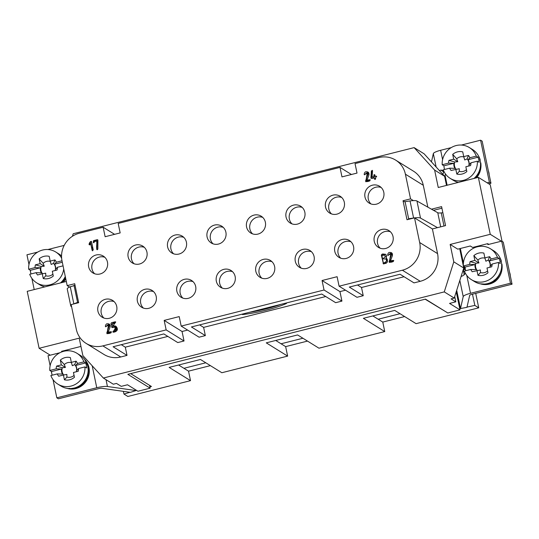 <?xml version="1.0" encoding="UTF-8"?>
<svg xmlns="http://www.w3.org/2000/svg" width="539" height="539" viewBox="0 0 539 539"><rect width="100%" height="100%" fill="white"/><g stroke="black" fill="none" stroke-linecap="round" stroke-linejoin="round"><path stroke-width="0.81" d="M242.577 314.587L241.95 314.197L242.577 314.587A39.94 7.944 168.2 0 0 286.438 303.511L285.811 303.12L286.438 303.511A39.94 7.944 168.2 0 1 242.577 314.587L242.469 314.069M325.745 296.524L203.621 327.382L199.612 324.896M463.23 269.864L464.281 274.897M69.551 287.078L67.186 285.616L62.032 260.937A23.089 22.146 -58.2 0 1 79.334 233.246L103.144 227.229L105.132 236.722L120.17 232.922L118.182 223.436L339.994 167.393L351.441 174.495M381.154 187.478A9.897 9.493 -58.2 0 0 369.646 191.736A9.897 9.493 -58.2 0 0 370.947 203.937M383.788 192.302A9.897 9.493 -58.2 0 0 379.604 186.272A9.897 9.493 -58.2 0 0 366.318 189.674A9.897 9.493 -58.2 0 0 369.168 203.088A9.897 9.493 -58.2 0 0 379.827 202.529A9.897 9.493 -58.2 0 0 383.788 192.302M341.679 197.456A9.897 9.493 -58.2 0 0 330.171 201.707A9.897 9.493 -58.2 0 0 331.472 213.909M344.313 202.273A9.897 9.493 -58.2 0 0 340.129 196.243A9.897 9.493 -58.2 0 0 326.843 199.646A9.897 9.493 -58.2 0 0 329.7 213.06A9.897 9.493 -58.2 0 0 340.352 212.501A9.897 9.493 -58.2 0 0 344.313 202.273M302.204 207.427A9.897 9.493 -58.2 0 0 290.696 211.679A9.897 9.493 -58.2 0 0 291.997 223.88M304.838 212.251A9.897 9.493 -58.2 0 0 300.654 206.215A9.897 9.493 -58.2 0 0 287.375 209.617A9.897 9.493 -58.2 0 0 290.225 223.031A9.897 9.493 -58.2 0 0 300.883 222.472A9.897 9.493 -58.2 0 0 304.838 212.251M262.729 217.399A9.897 9.493 -58.2 0 0 251.221 221.657A9.897 9.493 -58.2 0 0 252.522 233.859M265.363 222.223A9.897 9.493 -58.2 0 0 261.179 216.186A9.897 9.493 -58.2 0 0 247.9 219.595A9.897 9.493 -58.2 0 0 250.75 233.003A9.897 9.493 -58.2 0 0 261.408 232.45A9.897 9.493 -58.2 0 0 265.363 222.223M223.254 227.37A9.897 9.493 -58.2 0 0 211.746 231.629A9.897 9.493 -58.2 0 0 213.046 243.83M225.888 232.194A9.897 9.493 -58.2 0 0 221.704 226.164A9.897 9.493 -58.2 0 0 208.425 229.567A9.897 9.493 -58.2 0 0 211.275 242.981A9.897 9.493 -58.2 0 0 221.933 242.422A9.897 9.493 -58.2 0 0 225.888 232.194M183.779 237.349A9.897 9.493 -58.2 0 0 172.271 241.6A9.897 9.493 -58.2 0 0 173.571 253.802M186.413 242.166A9.897 9.493 -58.2 0 0 182.229 236.136A9.897 9.493 -58.2 0 0 168.95 239.538A9.897 9.493 -58.2 0 0 171.8 252.953A9.897 9.493 -58.2 0 0 182.458 252.393A9.897 9.493 -58.2 0 0 186.413 242.166M144.304 247.32A9.897 9.493 -58.2 0 0 132.796 251.572A9.897 9.493 -58.2 0 0 134.096 263.773M146.938 252.144A9.897 9.493 -58.2 0 0 142.754 246.107A9.897 9.493 -58.2 0 0 129.475 249.51A9.897 9.493 -58.2 0 0 132.325 262.924A9.897 9.493 -58.2 0 0 142.983 262.365A9.897 9.493 -58.2 0 0 146.938 252.144M104.835 257.292A9.897 9.493 -58.2 0 0 93.321 261.55A9.897 9.493 -58.2 0 0 94.621 273.751M107.463 262.116A9.897 9.493 -58.2 0 0 103.279 256.079A9.897 9.493 -58.2 0 0 90 259.488A9.897 9.493 -58.2 0 0 92.849 272.896A9.897 9.493 -58.2 0 0 103.508 272.343A9.897 9.493 -58.2 0 0 107.463 262.116M385.392 256.658A15.833 15.186 -58.2 0 0 385.749 256.672M380.197 248.23A9.897 9.493 121.8 0 1 378.897 236.028A9.897 9.493 121.8 0 1 390.404 231.777M393.039 236.601A9.897 9.493 -58.2 0 0 388.855 230.564A9.897 9.493 -58.2 0 0 375.575 233.966A9.897 9.493 -58.2 0 0 378.425 247.381A9.897 9.493 -58.2 0 0 389.084 246.822A9.897 9.493 -58.2 0 0 393.039 236.601M385.641 262.513L385.506 262.432A15.833 15.186 121.8 0 1 385.607 263.423M340.722 258.201A9.897 9.493 121.8 0 1 339.422 246.006A9.897 9.493 121.8 0 1 350.929 241.748M353.564 246.572A9.897 9.493 -58.2 0 0 349.38 240.535A9.897 9.493 -58.2 0 0 336.1 243.945A9.897 9.493 -58.2 0 0 338.95 257.352A9.897 9.493 -58.2 0 0 349.609 256.793A9.897 9.493 -58.2 0 0 353.564 246.572M301.247 268.179A9.897 9.493 121.8 0 1 299.947 255.978A9.897 9.493 121.8 0 1 311.454 251.72M314.089 256.544A9.897 9.493 -58.2 0 0 309.905 250.514A9.897 9.493 -58.2 0 0 296.625 253.916A9.897 9.493 -58.2 0 0 299.475 267.331A9.897 9.493 -58.2 0 0 310.134 266.771A9.897 9.493 -58.2 0 0 314.089 256.544M261.779 278.151A9.897 9.493 121.8 0 1 260.472 265.949A9.897 9.493 121.8 0 1 271.986 261.698M274.614 266.515A9.897 9.493 -58.2 0 0 270.43 260.485A9.897 9.493 -58.2 0 0 257.15 263.888A9.897 9.493 -58.2 0 0 260 277.302A9.897 9.493 -58.2 0 0 270.659 276.743A9.897 9.493 -58.2 0 0 274.614 266.515M222.304 288.122A9.897 9.493 121.8 0 1 221.003 275.921A9.897 9.493 121.8 0 1 232.511 271.669M235.139 276.494A9.897 9.493 -58.2 0 0 230.962 270.457A9.897 9.493 -58.2 0 0 217.675 273.859A9.897 9.493 -58.2 0 0 220.525 287.274A9.897 9.493 -58.2 0 0 231.184 286.714A9.897 9.493 -58.2 0 0 235.139 276.494M182.829 298.094A9.897 9.493 121.8 0 1 181.528 285.899A9.897 9.493 121.8 0 1 193.036 281.641M195.67 286.465A9.897 9.493 -58.2 0 0 191.486 280.428A9.897 9.493 -58.2 0 0 178.2 283.837A9.897 9.493 -58.2 0 0 181.05 297.245A9.897 9.493 -58.2 0 0 191.709 296.686A9.897 9.493 -58.2 0 0 195.67 286.465M143.354 308.072A9.897 9.493 121.8 0 1 142.053 295.871A9.897 9.493 121.8 0 1 153.561 291.612M156.195 296.437A9.897 9.493 -58.2 0 0 152.011 290.406A9.897 9.493 -58.2 0 0 138.725 293.809A9.897 9.493 -58.2 0 0 141.582 307.223A9.897 9.493 -58.2 0 0 152.241 306.664A9.897 9.493 -58.2 0 0 156.195 296.437M103.879 318.044A9.897 9.493 121.8 0 1 102.578 305.842A9.897 9.493 121.8 0 1 114.086 301.591M116.72 306.408A9.897 9.493 -58.2 0 0 112.536 300.378A9.897 9.493 -58.2 0 0 99.257 303.78A9.897 9.493 -58.2 0 0 102.107 317.195A9.897 9.493 -58.2 0 0 112.766 316.636A9.897 9.493 -58.2 0 0 116.72 306.408M432.399 228.94L414.518 217.85L419.672 242.523A23.089 22.146 -58.2 0 1 402.37 270.214L339.085 286.202L356.973 297.299L363.239 295.716L349.306 287.071L400.059 274.25L413.992 282.887L420.252 281.311A23.089 22.146 -58.2 0 0 437.56 253.62L432.399 228.94L445.558 225.619L441.596 206.632L431.469 209.193M404.068 276.736L361.521 287.489L357.512 285.003M361.521 287.489L363.239 295.716M203.621 327.382L205.339 335.608L191.412 326.964L321.743 294.038L335.669 302.682L341.935 301.099L339.947 291.606L322.066 280.509L337.104 276.709L339.085 286.202M339.947 291.606L345.526 290.198M341.935 301.099L324.047 290.002L322.066 280.509M205.339 335.608L199.073 337.192L181.192 326.095L324.047 290.002M167.851 336.417L125.297 347.17L127.015 355.396L113.089 346.759L163.843 333.931L177.769 342.575L184.035 340.992L182.054 331.498L164.166 320.402L179.204 316.602L181.192 326.095M182.054 331.498L187.626 330.09M184.035 340.992L166.153 329.895L164.166 320.402M121.295 344.684L125.297 347.17M67.186 285.616L74.705 283.716L78.674 302.696L71.155 304.596L76.309 329.275A23.089 22.146 -58.2 0 0 86.072 343.356A23.089 22.146 -58.2 0 0 102.868 345.883L166.153 329.895M86.072 343.356L103.953 354.446A23.089 22.146 -58.2 0 0 120.749 356.98L127.015 355.396M414.518 217.85L406.999 219.744L403.031 200.764L410.55 198.864L405.395 174.185A23.089 22.146 -58.2 0 0 395.633 160.103A23.089 22.146 -58.2 0 0 378.836 157.577L355.033 163.593L357.013 173.086L341.975 176.886L339.994 167.393M427.851 207.151L423.283 185.281A23.089 22.146 -58.2 0 0 413.521 171.2L395.633 160.103M410.55 198.864L413.366 200.609M388.693 254.947L390.802 253.734L389.266 262.358L393.632 260.411L390.425 261.071L392.379 255.735L391.395 252.69L388.693 254.947C386.867 257.022 387.817 252.137 389.596 252.454C391.853 252.346 392.776 253.438 392.379 255.735L390.425 261.071C392.85 260.142 393.834 260.283 393.355 261.503C391.098 262.446 389.677 262.493 389.084 261.651L391.233 255.52C391.105 253.148 390.263 252.959 388.693 254.947M365.193 174.279L367.295 173.066L365.759 181.69L370.131 179.743L366.918 180.403L368.878 175.074L367.894 172.022L365.193 174.279C363.367 176.354 364.317 171.469 366.096 171.793C368.346 171.678 369.276 172.77 368.878 175.074L366.918 180.403C369.35 179.474 370.327 179.615 369.855 180.834C367.598 181.778 366.176 181.825 365.583 180.983L367.733 174.852C367.605 172.487 366.756 172.291 365.193 174.279M111.735 327.079L112.004 327.55L115.272 327.254L115.413 330.481L112.974 332.179L116.808 330.676L115.919 326.257L112.779 326.304L112.24 323.73L115.595 321.85L111.229 324.667L111.735 327.079L110.98 323.474L111.512 322.713L115.07 321.817C115.993 322.706 115.05 323.339 112.24 323.73L112.779 326.304C114.82 325.441 116.222 325.94 116.976 327.786C119.294 331.647 111.27 333.439 113.271 331.087C115.535 330.926 116.384 329.922 115.831 328.076C115.858 325.94 112.59 328.366 111.735 327.079L112.179 327.611M89.184 243.756L89.642 244.74L90.64 243.197L92.391 250.75L92.54 246.539L91.293 241.371L90.37 241.701L89.184 243.756C89.905 241.863 90.693 241.216 91.556 241.822L93.26 250.002L92.122 250.278L90.64 243.197L90.02 244.436C89.198 245.043 88.922 244.814 89.184 243.756L89.959 244.942M89.164 244.713L89.642 244.74M106.399 326.27L108.507 325.051L106.971 333.681L111.337 331.734L108.13 332.395L110.084 327.058L109.1 324.013L106.399 326.27C104.573 328.345 105.523 323.461 107.301 323.777C109.558 323.669 110.482 324.761 110.084 327.058L108.13 332.395C110.556 331.465 111.533 331.606 111.061 332.819C108.804 333.769 107.382 333.816 106.789 332.967L108.939 326.843C108.811 324.471 107.968 324.283 106.399 326.27M96.798 241.041L96.683 249.079C96.973 249.934 97.357 249.907 97.842 248.998L97.674 239.774L93.597 240.637L93.53 242.665L94.338 241.661L96.798 241.041L96.912 249.631M385.796 254.536L385.634 254.448C383.337 253.909 382.104 253.882 381.929 254.361L381.356 255.095L383.438 263.894L386.247 263.194L387.426 261.819L387.379 259.892L385.985 257.851C386.887 256.429 386.766 255.291 385.634 254.448L385.23 254.152M370.933 177.513L371.162 178.375L374.268 177.742L374.78 179.426L376.411 176.138L375.157 176.307L374.632 174.636L374.026 176.59L372.072 177.082L372.308 170.337L370.933 177.513L371.384 170.876L372.523 170.708L372.072 177.082L374.026 176.59C373.615 174.764 373.911 174.279 374.908 175.135C374.841 175.997 375.427 176.475 376.66 176.57C375.562 177.338 375.225 178.045 375.656 178.692C375.07 179.878 374.612 179.561 374.268 177.742C372.597 178.611 371.486 178.537 370.933 177.513L371.344 178.436M114.591 234.33L103.144 227.229M66.324 281.459L27.219 291.336L39.118 348.288L79.22 338.155L82.858 355.558L103.353 378.028L444.264 291.895L454.236 298.08L463.762 268.031L459.713 248.661M444.264 291.895L453.791 261.846L463.762 268.031M454.721 296.544L455.826 301.827L451.076 298.882L454.236 298.08M456.223 291.801L460.003 309.885L449.56 303.41L455.826 301.827M453.791 261.846L450.153 244.443L457.752 249.153L470.284 245.986L472.656 247.462L487.694 243.662L488.839 244.369M501.371 241.202L490.254 234.31L478.356 177.358L490.227 184.722L502.058 241.364M450.153 244.443L490.254 234.31M478.356 177.358L438.254 187.491L434.623 170.088L414.12 147.619L424.092 153.804L444.594 176.273L434.623 170.088M446.501 185.409L444.594 176.273L445.079 175.438L447.127 185.248M72.415 236.284L73.216 233.751L414.12 147.619M39.118 348.288L50.235 355.188M103.353 378.028L113.325 384.213L116.485 383.418L121.235 386.362L127.5 384.779L137.944 391.253L150.159 388.168L127.844 374.329L425.466 299.132L447.788 312.977L460.003 309.885M61.621 351.307L80.944 346.429M441.926 208.209L433.497 210.338M404.85 201.889L403.031 200.764M149.566 385.331L150.159 388.168M374.955 179.487L374.268 177.742M376.545 176.273L375.157 176.307M374.767 174.771L374.342 176.785L374.026 176.59M374.342 176.785L372.072 177.082M372.436 170.472L371.25 177.715M381.935 255.688L383.492 263.901M386.571 258.161L385.985 257.851M385.392 254.26L381.673 255.291M97.808 239.909L93.914 240.832L93.712 242.725M97 249.281L97.101 249.698M108.507 325.051L108.824 325.253L107.153 333.749M111.472 331.869L108.13 332.395M109.255 324.114L105.705 326.789M92.567 250.81L90.64 243.197M91.435 241.506L90.37 241.701M90.687 241.896L89.501 243.951M115.272 327.254L115.589 327.449L113.163 332.246M116.074 326.364L112.779 326.304M115.73 321.985L112.051 327.274M367.295 173.066L367.611 173.262L365.947 181.758M370.266 179.885L366.918 180.403M368.049 172.13L364.499 174.804M390.802 253.734L391.119 253.93L389.448 262.426M393.766 260.546L390.425 261.071M391.55 252.791L387.999 255.466M249.382 312.324A39.94 7.944 168.2 0 0 280.9 304.36M55.18 270.511A7.566 7.263 -58.2 0 0 53.543 263.355L51.185 264.447L50.188 261.112L54.924 259.919A11.541 11.076 121.8 0 1 56.379 262.217L62.005 260.795M30.999 273.953A18.137 17.403 121.8 0 1 30.393 270.302L28.655 269.217L35.028 267.607A11.541 11.076 121.8 0 1 35.419 264.844L41.193 266.475L44.259 266.199L43.167 263.322L39.158 258.861A11.541 11.076 121.8 0 1 49.184 256.328L50.188 261.112M53.543 263.355L54.924 259.919M63.063 265.855L57.437 267.277L55.598 269.257A7.923 7.607 -58.2 0 0 54.54 264.198L56.379 262.217M57.437 267.277A11.541 11.076 121.8 0 1 57.04 270.039L52.303 271.238L53.3 276.029A11.541 11.076 121.8 0 1 43.275 278.562L42.278 273.772L37.535 274.971A11.541 11.076 121.8 0 1 36.086 272.673L29.712 274.284A18.137 17.403 -58.2 0 0 36.672 282.86A18.137 17.403 -58.2 0 0 63.71 268.961M62.302 262.237L54.54 264.198M43.275 278.562L45.768 275.8L45.721 273.192L42.278 273.772M45.768 275.8A7.566 7.263 -58.2 0 0 52.91 274.142M41.193 266.475A7.566 7.263 -58.2 0 0 42.581 273.724M50.268 261.388A7.566 7.263 -58.2 0 0 43.167 263.322M35.419 264.844L40.162 263.645L39.158 258.861M40.162 263.645L44.259 266.199M35.028 267.607L40.344 267.789A7.923 7.607 -58.2 0 0 41.402 272.849L36.086 272.673M40.344 267.789L30.393 270.302M61.628 258.161A18.137 17.403 -58.2 0 0 55.793 252.03A18.137 17.403 -58.2 0 0 42.594 250.042A18.137 17.403 -58.2 0 0 28.655 269.217M55.793 252.03L58.96 253.99A18.137 17.403 121.8 0 1 61.554 255.978M65.286 276.527A18.137 17.403 121.8 0 1 60.449 282.941M44.825 286.889A18.137 17.403 121.8 0 1 39.832 284.821L36.672 282.86M64.188 245.4L47.843 249.53M37.669 252.104L26.95 254.812L28.978 264.514M30.157 270.147L30.952 273.967M31.868 278.36L34.213 289.571M136.508 390.371L130.404 392.358L101.911 388.302A3.301 0.654 168.2 0 0 98.354 388.713L58.407 398.799L56.824 397.822L96.771 387.73A9.897 1.967 -11.8 0 1 107.436 386.503L135.936 390.553L135.808 389.933M59.917 352.742L48.038 355.74L50.127 365.759M51.306 371.398L52.101 375.218M53.024 379.611L56.824 397.822M93.799 367.558L92.398 366.021M71.283 305.209A9.897 1.967 168.2 0 0 70.791 306.024A9.897 1.967 168.2 0 0 71.074 306.374L71.599 306.738M75.042 285.326L70.272 286.782A9.897 1.967 168.2 0 0 67.22 288.938L70.791 306.024M74.005 285.306L77.576 302.392L73.843 303.868A9.897 1.967 168.2 0 0 73.486 304.009M78.613 302.413L77.576 302.392M463.365 269.83L464.396 274.782M130.674 373.615L151.466 386.51L149.896 386.901M372.853 315.928L378.183 319.236L400.046 313.711M378.183 319.236L382.771 322.079L384.752 331.573L363.387 318.32L394.716 310.403L416.081 323.656L478.74 307.83L475.721 293.371M404.634 316.555L382.771 322.079M275.732 340.466L281.062 343.774L302.925 338.249M281.062 343.774L285.65 346.617L287.631 356.111L266.266 342.858L297.595 334.941L318.96 348.194L384.752 331.573M307.513 341.093L285.65 346.617M178.611 365.004L183.94 368.312L205.804 362.787M183.94 368.312L188.529 371.155L190.516 380.649L169.152 367.396L200.474 359.479L221.846 372.732L287.631 356.111M210.399 365.631L188.529 371.155M129.953 392.291L123.95 394.056L123.384 391.354M123.95 394.056L127.858 396.482L190.516 380.649M445.888 311.798L425.163 299.206M472.487 294.186L474.832 305.404L478.74 307.83M474.832 305.404L467.01 307.089M460.488 308.49L459.747 308.652M509.598 272.438A9.897 9.493 121.8 0 1 510.305 275.853M492.127 264.043A11.541 11.076 121.8 0 1 491.73 266.805L486.993 268.004L487.99 272.788A11.541 11.076 121.8 0 1 477.965 275.321L480.465 272.559L480.411 269.958L472.225 271.737A11.541 11.076 121.8 0 1 470.776 269.439L464.402 271.05A18.137 17.403 -58.2 0 0 471.362 279.626A18.137 17.403 -58.2 0 0 484.561 281.607A18.137 17.403 -58.2 0 0 498.501 262.432L492.127 264.043L490.295 266.023A7.923 7.607 -58.2 0 0 489.237 260.964L491.069 258.983L497.443 257.373A18.137 17.403 -58.2 0 0 490.483 248.796A18.137 17.403 -58.2 0 0 472.029 249.072A18.137 17.403 -58.2 0 0 463.345 265.983L469.718 264.373L475.034 264.548A7.923 7.607 -58.2 0 0 476.092 269.615L470.776 269.439M477.965 275.321L476.968 270.538M469.718 264.373A11.541 11.076 121.8 0 1 470.116 261.61L475.883 263.241A7.566 7.263 -58.2 0 0 477.271 270.484M465.696 270.719A18.137 17.403 121.8 0 1 465.09 267.061L463.345 265.983M475.034 264.548L465.09 267.061M470.116 261.61L474.852 260.411L473.855 255.627A11.541 11.076 121.8 0 1 483.881 253.094L484.878 257.878L489.614 256.685A11.541 11.076 121.8 0 1 491.069 258.983M484.878 257.878L485.875 261.213L488.24 260.121L489.614 256.685M484.959 258.154A7.566 7.263 -58.2 0 0 477.857 260.088L473.855 255.627M474.852 260.411L478.949 262.965L477.857 260.088M475.883 263.241L478.949 262.965M489.87 267.277A7.566 7.263 -58.2 0 0 488.24 260.121M480.465 272.559A7.566 7.263 -58.2 0 0 487.6 270.908M497.443 257.373L499.181 258.45L489.237 260.964M499.181 258.45A18.137 17.403 121.8 0 1 500.239 263.51L498.501 262.432M490.483 248.796L493.65 250.756A18.137 17.403 121.8 0 1 501.405 268.779A18.137 17.403 121.8 0 1 487.721 283.575A18.137 17.403 121.8 0 1 474.529 281.587L471.362 279.626M501.647 264.184L501.957 264.15A18.454 17.491 -96.1 0 1 495.489 281.183L494.175 280.064M495.489 281.183L495.28 280.752L495.489 281.183A17.477 16.77 121.8 0 1 480.364 283.831L488.179 284.336L495.516 281.19C500.563 276.75 502.712 271.07 501.971 264.15M499.613 257.116A18.454 16.332 125.2 0 1 501.297 260.964L500.846 261.327L501.034 260.667M488.442 171.193A9.897 9.493 121.8 0 1 489.156 174.602M470.971 162.798A11.541 11.076 121.8 0 1 470.581 165.561L465.844 166.76L466.841 171.543A11.541 11.076 121.8 0 1 456.816 174.077L459.309 171.314L459.262 168.714L451.076 170.486A11.541 11.076 121.8 0 1 449.627 168.188L443.253 169.798A18.137 17.403 -58.2 0 0 450.206 178.375A18.137 17.403 -58.2 0 0 463.405 180.363A18.137 17.403 -58.2 0 0 477.345 161.188L470.971 162.798L469.139 164.779A7.923 7.607 -58.2 0 0 468.081 159.719L469.914 157.732L476.287 156.121A18.137 17.403 -58.2 0 0 469.334 147.545A18.137 17.403 -58.2 0 0 450.88 147.827A18.137 17.403 -58.2 0 0 442.196 164.739L448.569 163.128L453.885 163.304A7.923 7.607 -58.2 0 0 454.943 168.363L449.627 168.188M456.816 174.077L455.819 169.293M448.569 163.128A11.541 11.076 121.8 0 1 448.96 160.366L454.734 161.996A7.566 7.263 -58.2 0 0 456.115 169.239M444.54 169.475A18.137 17.403 121.8 0 1 443.934 165.817L442.196 164.739M453.885 163.304L443.934 165.817M448.96 160.366L453.703 159.167L452.699 154.376A11.541 11.076 121.8 0 1 462.725 151.85L463.729 156.633L468.465 155.434A11.541 11.076 121.8 0 1 469.914 157.732M463.729 156.633L464.726 159.968L467.084 158.877L468.465 155.434M463.809 156.91A7.566 7.263 -58.2 0 0 456.701 158.837L452.699 154.376M453.703 159.167L457.8 161.72L456.701 158.837M454.734 161.996L457.8 161.72M468.721 166.032A7.566 7.263 -58.2 0 0 467.084 158.877M459.309 171.314A7.566 7.263 -58.2 0 0 466.451 169.664M476.287 156.121L478.032 157.206L468.081 159.719M478.032 157.206A18.137 17.403 121.8 0 1 479.09 162.266L477.345 161.188M469.334 147.545L472.501 149.512A18.137 17.403 121.8 0 1 473.99 178.463M458.366 182.411A18.137 17.403 121.8 0 1 453.373 180.343L450.206 178.375M68.722 388.552L69.241 388.875L69.518 388.323L69.241 388.875A18.454 18.373 104.5 0 1 67.139 388.37L69.248 388.882L79.651 387.117L87.278 379.49L89.204 368.932L84.711 359.459M466.794 275.442L470.52 293.297A9.897 1.967 168.2 0 0 463.217 296.612L460.501 308.551L466.956 307.324L469.671 295.385A3.301 0.654 -11.8 0 1 472.103 294.281L512.05 284.188L510.467 283.211L501.674 241.128L487.889 244.612L487.694 243.662M460.501 308.551L456.695 290.319M465.426 273.307L462.893 275.766A9.897 1.967 168.2 0 0 461.061 276.541M470.52 293.297L510.467 283.211M512.05 284.188L503.258 242.112L501.674 241.128M451.21 147.619L440.646 150.287A9.897 1.967 168.2 0 0 433.336 153.602L431.456 161.882M487.182 182.836L489.385 182.276L490.962 183.26L488.765 183.812M489.385 182.276L480.593 140.201L482.176 141.178L490.962 183.26M480.593 140.201L461.384 145.052M439.453 170.641A9.897 1.967 -11.8 0 1 440.821 170.088L443.476 170.378M443.792 171.099L442.923 174.441M445.423 173.902A4.123 3.955 121.8 0 1 445.079 175.438M414.592 217.891A9.897 1.967 -11.8 0 1 420.514 218.093L416.95 201.007L437.762 212.737A6.596 1.314 168.2 0 0 441.252 212.898A13.192 2.628 -11.8 0 1 442.876 212.764M420.521 218.086L437.486 227.653M407.848 219.535L408.65 218.746L413.602 218.025A9.897 1.967 -11.8 0 1 414.08 217.958M408.65 218.746L405.079 201.66L410.031 200.939A9.897 1.967 -11.8 0 1 416.95 201.007M464.847 268.86L463.506 268.82M463.756 268.031L464.53 268.543A4.123 3.955 121.8 0 1 465.467 269.79M463.297 269.493L463.742 269.379L463.412 269.116M463.742 269.379A16.493 3.301 75.8 0 0 464.483 269.547A16.493 3.301 75.8 0 0 465.029 269.082M480.498 162.933L480.808 162.906A18.454 17.491 -96.1 0 1 476.489 177.83M478.457 155.872A18.454 16.332 125.2 0 1 480.141 159.712L479.697 160.083L479.885 159.416M76.336 371.755A7.566 7.263 -58.2 0 0 74.699 364.6L72.334 365.698L71.337 362.363L76.08 361.164A11.541 11.076 121.8 0 1 77.528 363.461L83.902 361.851A18.137 17.403 -58.2 0 0 76.942 353.274A18.137 17.403 -58.2 0 0 63.75 351.287A18.137 17.403 -58.2 0 0 49.804 370.468L56.177 368.858L61.493 369.033A7.923 7.607 -58.2 0 0 62.551 374.093L57.235 373.918L50.861 375.528A18.137 17.403 -58.2 0 0 57.821 384.105A18.137 17.403 -58.2 0 0 76.275 383.822A18.137 17.403 -58.2 0 0 84.96 366.911L78.586 368.521L76.754 370.509A7.923 7.607 -58.2 0 0 75.696 365.442L77.528 363.461M56.177 368.858A11.541 11.076 121.8 0 1 56.575 366.089L62.342 367.726L65.414 367.443L64.316 364.566L60.314 360.106A11.541 11.076 121.8 0 1 70.34 357.573L71.337 362.363M74.699 364.6L76.08 361.164M78.586 368.521A11.541 11.076 121.8 0 1 78.195 371.29L73.452 372.483L74.449 377.273A11.541 11.076 121.8 0 1 64.431 379.806L63.427 375.016L58.69 376.215A11.541 11.076 121.8 0 1 57.235 373.918M83.902 361.851L85.64 362.929L75.696 365.442M85.64 362.929A18.137 17.403 121.8 0 1 86.698 367.996L84.96 366.911M64.431 379.806L66.924 377.044L66.87 374.437L63.427 375.016M66.924 377.044A7.566 7.263 -58.2 0 0 74.059 375.387M62.342 367.726A7.566 7.263 -58.2 0 0 63.73 374.969M71.417 362.639A7.566 7.263 -58.2 0 0 64.316 364.566M56.575 366.089L61.311 364.896L60.314 360.106M61.311 364.896L65.414 367.443M52.155 375.205A18.137 17.403 121.8 0 1 51.549 371.546L49.804 370.468M61.493 369.033L51.549 371.546M76.942 353.274L80.109 355.235A18.137 17.403 121.8 0 1 85.337 379.827A18.137 17.403 121.8 0 1 60.988 386.065L57.821 384.105M93.597 240.637L97.141 239.74L97.896 240.138L97.842 248.998L97.411 249.665C95.807 248.331 97.182 243.709 96.798 241.041L94.338 241.661L93.961 242.705L93.287 242.26L93.597 240.637L93.914 240.832M381.356 255.095L381.929 254.361C382.104 253.882 383.337 253.909 385.634 254.448C386.766 255.291 386.887 256.429 385.985 257.851L387.251 259.279L387.15 262.365L383.835 263.874L383.074 263.456L383.64 262.749C383.768 263.234 388.269 261.294 385.681 258.969C382.986 259.05 382.562 258.612 384.408 257.655C387.366 253.471 381.113 256.22 381.356 255.095M437.56 253.62L419.672 242.523M420.252 281.311L402.37 270.214M120.749 356.98L102.868 345.883M423.283 185.281L405.395 174.185M106.015 379.678L107.436 386.503M96.771 387.73L92.189 365.786M70.272 286.782L73.843 303.868M484.312 284.087A17.477 16.77 121.8 0 0 494.694 280.691A18.744 17.713 -95.6 0 0 500.286 272.599M65.771 278.838A17.477 16.77 121.8 0 1 63.252 282.234M65.475 277.423A17.477 16.77 121.8 0 1 61.527 282.672M84.717 359.473A17.477 16.77 121.8 0 1 87.244 379.496A17.477 16.77 121.8 0 1 69.241 388.875M86.698 362.895A17.477 16.77 121.8 0 1 70.771 388.572M463.217 296.612L459.834 280.421M436.139 167.009L433.336 153.602M440.646 150.287L442.6 159.638M443.887 165.783L443.961 166.14M440.821 170.088L443.53 171.773M440.707 226.845L437.762 212.737M443.995 226.009L441.252 212.898M413.602 218.025L410.031 200.939M460.34 248.499L463.399 263.126M464.086 266.448L464.53 268.543M474.852 178.247A18.744 17.713 -95.6 0 0 479.131 171.348M499.572 257.049L501.317 260.997M63.299 282.22L65.778 278.879M463.169 269.877L464.483 269.547M476.537 177.816L480.262 170.876L480.822 162.906M478.423 155.798L480.161 159.753"/></g></svg>
